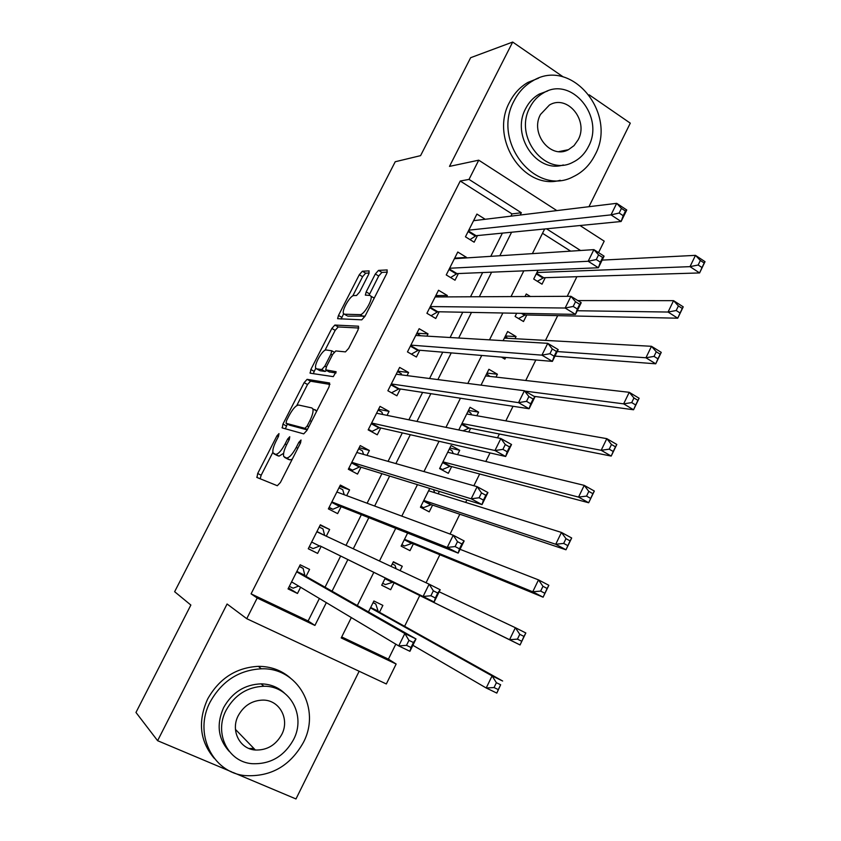 <?xml version="1.0" encoding="UTF-8"?>
<svg xmlns="http://www.w3.org/2000/svg" width="841" height="841" viewBox="0 0 841 841"><rect width="100%" height="100%" fill="white"/><g stroke="black" fill="none" stroke-linecap="round" stroke-linejoin="round"><path stroke-width="1.26" d="M279.002 433.588L276.941 435.827L257.703 473.472L256.968 477.467L277.32 485.73L280.41 482.471L300.573 442.85L301.025 440.001L298.839 442.334L296.253 447.433C292.342 454.55 289.041 458.072 286.35 457.998L283.711 456.463C283.06 453.951 284.069 449.956 286.749 444.49L289.293 439.496L289.756 436.721L287.633 439.002L285.099 443.985C281.283 450.934 278.087 454.382 275.512 454.329L273.01 452.879C272.389 450.45 273.399 446.55 276.037 441.168L278.529 436.3L279.002 433.588M368.673 274.313L369.094 270.886L362.355 271.244L359.286 274.744L338.481 315.459L337.619 318.686L361.767 319.843L365.005 316.248L386.776 273.462L387.175 269.929L378.513 270.392L375.317 273.998L366.182 291.901L365.341 295.138L369.914 295.412L371.007 296.253C372.773 299.89 363.659 315.259 360.116 314.639L344.39 314.219L343.422 313.451C341.761 310.014 350.487 295.128 353.924 295.538L356.521 295.517L359.643 291.995L368.673 274.313M510.886 216.169L512.022 213.908L460.248 181.025L469.015 179.406L478.739 160.179L556.847 210.597M341.698 636.931L388.416 659.144L396.143 664.033L386.334 683.964L246.739 618.692L227.081 604.006L157.614 740.7L135.969 712.453L190.865 605.057L174.634 591.707L395.228 161.745L420.574 155.648L470.645 57.703L512.684 42.05L449.493 166.392L478.739 160.179M246.739 618.692L257.199 598.014L314.923 625.441L326.329 602.64M460.248 181.025L251.081 593.851L257.199 598.014M307.112 379.333L304.137 382.644L282.944 424.095L282.271 427.932L303.717 433.872L306.86 430.508L329.052 386.902L329.609 383.002L307.112 379.333L310.508 381.194L307.522 384.495L296.726 405.635M310.834 369.525L331.838 328.453L334.865 325.046L358.529 326.203L358.056 329.914L348.668 348.363L345.451 351.885L335.811 350.939L332.7 354.387L326.581 366.382L325.688 369.84L336.137 371.733L333.278 376.642L310.245 373.204L310.834 369.525L314.219 371.396L315.806 368.274M588.963 206.697L630.287 123.164L589.184 94.823M563.249 76.93L512.684 42.05M157.614 740.7L231.916 771.985M233.083 772.469L295.979 798.95L359.149 671.255M538.04 270.255L533.688 279.033L542.014 284.184L545.241 277.677M516.7 313.262L515.102 316.468L523.501 321.535L526.75 314.986M515.007 338.692L516.069 336.547L505.42 335.99M501.457 357.11L504.884 359.128L505.704 357.467M495.98 377.094L497.409 374.224L487.002 373.089M476.836 415.738L478.624 412.143L468.479 410.419M468.784 431.99L470.603 428.332M457.567 454.634L459.712 450.303L449.83 447.98M459.712 450.303L451.049 445.53L439.601 468.595L448.316 473.315L451.638 466.597M429.751 488.453L420.426 507.228L429.215 511.864L432.568 505.105M438.172 493.783L439.349 491.417M407.612 533.057L401.125 546.114L409.998 550.655L413.373 543.854M400.106 570.629L402.271 566.245L393.189 562.093M394.051 582.855L390.655 589.709L381.74 585.178M306.061 576.411L309.583 569.399L300.195 564.795L288.043 588.91L297.483 593.473L300.605 587.26M326.287 536.19L329.651 529.504L320.347 524.795L308.269 548.763L317.625 553.41L321.136 546.429M346.681 495.643L349.583 489.872L340.363 485.068L328.368 508.879L337.64 513.62L341.131 506.681M366.939 455.37L369.388 450.492L360.253 445.593L348.332 469.246L357.52 474.082L360.989 467.197M387.06 415.359L389.068 411.365L380.016 406.382L368.169 429.877L377.273 434.808L380.721 427.964M407.044 375.612L408.61 372.5L399.643 367.412L387.88 390.76L396.899 395.785L400.316 388.984M426.902 336.127L428.037 333.877L419.154 328.705L407.465 351.906L416.4 357.015L419.796 350.255M446.624 296.905L447.328 295.506L438.529 290.25L426.913 313.294L435.764 318.497L439.149 311.78M466.229 257.935L466.503 257.378L457.777 252.027L446.245 274.933L455.013 280.221L458.377 273.546M251.081 593.851L308.121 620.963L319.38 598.487M325.036 587.207L340.647 556.027M345.987 545.378L361.346 514.703M367.096 503.233L381.909 473.662M388.069 461.373L402.324 432.894M408.884 419.796L422.613 392.4M429.572 378.513L442.755 352.179M450.103 337.514L462.771 312.232M470.508 296.789L482.65 272.547M490.766 256.337L502.392 233.125M485.215 219.28L476.91 214.066L465.451 236.815L474.145 242.197L477.478 235.564M388.416 659.144L395.796 644.164M404.605 626.293L419.764 595.533M426.061 582.75L439.864 554.745M450.061 534.056L459.827 514.229M465.662 502.403L466.881 499.932M473.861 485.751L479.664 473.988M485.814 461.488L490.04 452.921M497.483 437.835L499.365 434.009M505.84 420.857L513.031 406.277M525.741 380.489L535.833 359.99M545.494 340.395L557.688 315.648M567.212 296.316L576.884 276.71M570.64 251.144L542.519 233.283M379.47 612.269L382.876 605.394L373.898 600.979L368.474 611.912M367.307 627.134L362.376 624.18M390.655 589.709L381.698 585.252L385.304 577.988M402.271 566.245L393.367 561.746L391.054 566.413M478.624 412.143L470.035 407.286L458.776 429.951M497.409 374.224L488.894 369.273L481.02 385.146M516.069 336.547L507.638 331.512L503.097 340.668M530.366 296.495L526.266 293.982L525.005 296.526M579.985 225.525L604.195 241.146L598.55 252.615M520.19 215.033L521.336 212.752L469.015 179.406M332.058 591.191L347.869 559.58M353.273 548.784L368.831 517.667M374.644 506.04L389.646 476.048M395.88 463.591L410.313 434.723M416.957 421.446L430.844 393.672M437.888 379.585L451.239 352.894M458.681 338.019L471.496 312.4M479.328 296.747L491.617 272.179M499.827 255.748L511.601 232.221M351.328 617.578L341.204 637.93L396.143 664.033M544.653 228.983L532.385 253.635M523.827 270.844L511.023 296.589M502.855 312.999L489.494 339.859M481.735 355.449L467.806 383.443M460.458 398.214L445.961 427.344M439.034 441.273L423.959 471.57M417.462 484.647L401.798 516.122M395.722 528.337L379.47 561.01M373.825 572.343L357.309 605.562M580.563 250.502L546.513 228.805M308.121 620.963L314.923 625.441M512.022 213.908L521.336 212.752M297.483 593.473L288.526 587.954M329.651 529.504L320.137 525.215M317.625 553.41L308.321 548.668M349.583 489.872L339.722 486.329M369.388 450.492L359.191 447.696M389.068 411.365L378.534 409.304M408.61 372.5L397.761 371.154M428.037 333.877L416.863 333.246M447.328 295.506L436.395 295.58M466.503 257.378L455.833 258.082M276.994 455.401L273.809 453.751M283.606 453.352L279.012 456.137L277.299 455.559M287.801 459.07L284.573 457.399M292.248 459.218L289.914 459.859L288.127 459.249M272.862 452.342L261.173 475.239L260.153 478.76M329.956 384.421L310.508 381.194M287.349 424.001L285.393 428.794M286.529 420.637L286.066 423.317L304.978 428.332L307.175 425.977L309.898 420.626C312.516 415.254 313.504 411.354 312.863 408.926L311.853 407.938L298.681 405.047C296.043 405.236 292.857 408.715 289.146 415.507L286.529 420.637M289.409 425.094L286.066 423.317M307.186 429.867L289.504 425.147M316.563 411.449L315.386 409.84L313.977 409.525M324.994 350.298L335.181 330.345L331.838 328.453M358.813 328.022L338.219 326.949L335.181 330.345M329.241 371.922L336.022 372.983M326.182 349.982C322.86 349.173 313.977 364.51 315.711 368.064L316.552 368.831L321.735 369.546L324.805 366.15L330.902 354.187L331.785 350.802L326.182 349.982M319.359 370.376L316.552 368.831M326.634 370.482L325.173 371.449L319.969 370.713M314.219 371.396L313.357 373.667M346.923 315.669L344.39 314.219M365.078 316.111L347.754 316.142M374.319 297.956L373.015 297.409M387.365 272.127L381.909 272.4L378.702 276.006L368.947 295.422M343.622 313.83L341.11 319.086M369.231 273.02L365.667 273.188L362.597 276.689L352.778 295.906M373.057 602.671L375.759 603.996L373.12 602.545M412.878 645.289L486.214 687.991L492.069 675.891L502.645 681.021L378.271 611.596L375.759 603.996M500.647 684.753L496.821 693.1L486.214 687.991L494.045 687.56L498.303 689.609L500.647 684.753L496.39 682.703L494.045 687.56M496.39 682.703L492.069 675.891L370.471 607.875M498.303 689.609L496.821 693.1M299.428 566.319L303.117 568.369L299.333 566.508M298.629 586.072L293.141 588.195L289.325 586.356M303.117 568.369L304.989 575.801L416.001 638.939L409.924 651.302L398.729 645.92L291.585 581.867M406.508 645.341L398.729 645.92L404.836 633.515L416.001 638.939L413.446 642.535L408.957 640.358L406.508 645.341L411.007 647.507L413.446 642.535M296.652 571.817L404.836 633.515L408.957 640.358M409.924 651.302L411.007 647.507M210.261 701.793C193.335 733.1 212.331 772.532 244.962 775.581C270.56 777.126 290.008 766.13 303.307 742.614C321.23 709.257 297.956 667.249 261.32 668.816C238.96 670.067 221.94 681.052 210.261 701.793M290.24 677.878C281.325 670.203 270.697 666.366 258.366 666.345C236.132 667.565 219.217 678.477 207.622 699.071C197.603 721.462 199.811 741.194 214.213 758.298M229.288 751.444C218.082 739.039 216.19 724.437 223.601 707.649C232.169 692.437 244.668 684.5 261.099 683.859C270.224 684.048 277.982 687.118 284.395 693.058M226.145 710.214C213.782 733.11 227.953 761.925 251.985 763.681C270.192 764.48 284.027 756.49 293.488 739.723C306.366 715.765 289.966 685.615 263.853 686.256C247.338 686.918 234.765 694.897 226.145 710.214M281.714 734.561C289.945 719.244 279.643 699.964 263.054 700.09C252.205 700.364 243.964 705.515 238.308 715.544C230.287 730.43 239.664 749.152 255.401 750.025C266.933 750.351 275.711 745.2 281.714 734.561M248.968 748.479L253.908 748.479M514.135 100.731C491.27 141.54 535.728 197.004 573.236 176.715C582.666 172.226 589.909 164.983 594.965 155.007C618.135 113.777 571.249 56.515 532.458 81.041C524.668 85.572 518.561 92.132 514.135 100.731M538.545 78.171L527.875 82.439C520.127 86.949 514.051 93.477 509.657 102.013C489.22 138.597 523.785 190.676 560.222 180.289M563.344 164.952C536.674 173.582 510.697 135.38 525.709 108.5C528.957 102.171 533.467 97.367 539.239 94.097L547.691 90.954M529.935 107.354C513.357 136.957 545.756 177.314 573.015 162.208C579.67 158.949 584.789 153.766 588.395 146.681C605.121 116.867 571.481 75.574 543.538 92.878C537.735 96.158 533.205 100.983 529.935 107.354M578.156 139.795C588.921 120.599 567.391 94.108 549.457 104.999L540.49 114.46C529.788 133.561 550.813 159.664 568.453 149.687L574.025 145.64L578.156 139.795M382.687 583.265L385.378 584.6L392.81 582.245L520.053 644.952L509.562 639.707L515.375 627.701L439.17 591.78M392.284 563.922L394.976 565.278L396.153 568.789M519.77 634.314L515.375 627.701L525.835 632.979L520.053 644.952L523.975 636.427L519.77 634.314L517.436 639.128L521.651 641.241M392.81 582.245L509.562 639.707L517.436 639.128M525.835 632.979L523.975 636.427M401.756 544.842L404.532 546.009L412.101 543.328L543.107 597.184L532.742 591.801L538.503 579.88L460.038 549.31M401.861 544.642L404.532 546.009M542.96 586.303L538.503 579.88L548.847 585.294L543.107 597.184L547.113 588.469L542.96 586.303L540.647 591.086L544.81 593.241M404.51 539.291L532.742 591.801L540.647 591.086M548.847 585.294L547.113 588.469M420.7 506.671L423.559 507.649L431.254 504.663L565.982 549.783L555.733 544.264L561.452 532.437L428.595 490.776M420.91 506.261L423.559 507.649M434.776 492.721L433.462 489.599M565.972 538.66L561.452 532.437L571.68 537.988L565.982 549.783L570.082 540.889L565.972 538.66L563.68 543.412L567.791 545.63M423.79 500.448L555.733 544.264L563.68 543.412M571.68 537.988L570.082 540.889M440.221 468.931L442.461 469.541L450.303 466.24L588.679 502.75L578.545 497.094L584.222 485.362L447.717 452.248M439.832 468.122L442.461 469.541M449.262 449.136L451.869 450.576L453.299 453.604M588.805 491.396L584.222 485.362L594.335 491.049L588.679 502.75L592.873 493.678L588.805 491.396L586.534 496.106L590.603 498.377M442.944 461.856L578.545 497.094L586.534 496.106M594.335 491.049L592.873 493.678M316.952 531.533L324.668 535.423L322.986 528.915L319.233 527.013M435.344 597.972L437.762 593.042L433.336 590.813L430.907 595.754L435.344 597.972L434.145 602.009L423.076 596.479L429.131 584.18L440.169 589.751L434.145 602.009L320.043 545.893L313.073 548.616L309.299 546.734M430.907 595.754L423.076 596.479L320.043 545.893M316.826 531.775L429.131 584.18L433.336 590.813M437.762 593.042L440.169 589.751M344.221 494.729L342.729 489.714L338.997 487.78M328.968 507.691L332.868 509.278L329.125 507.365M455.097 546.566L459.491 548.847L461.888 543.959L457.504 541.667L455.097 546.566L447.233 547.438L453.236 535.233L464.148 540.952L458.177 553.115L447.233 547.438L331.869 501.919M337.031 492.059L453.236 535.233L457.504 541.667M459.491 548.847L458.177 553.115L339.985 506.229L332.868 509.278M461.888 543.959L464.148 540.952M363.585 454.413L362.334 450.765L358.644 448.789M348.5 468.921L352.547 470.203L348.836 468.258M479.097 497.767L483.438 500.111L485.825 495.254L481.494 492.91L479.097 497.767L471.191 498.787L477.152 486.687L487.938 492.542L482.009 504.611L471.191 498.787L351.822 462.34M356.784 452.479L477.152 486.687L481.494 492.91M483.438 500.111L482.009 504.611L359.811 466.829L352.547 470.203M485.825 495.254L487.938 492.542M382.771 414.487L381.814 412.069L378.156 410.051M370.061 430.897L372.09 431.38L368.421 429.394M502.907 449.367L507.197 451.764L509.562 446.949L505.283 444.542L502.907 449.367L494.96 450.524L500.868 438.518L511.538 444.511L505.651 456.484L494.96 450.524L371.627 423.012M376.568 413.225L500.868 438.518L505.283 444.542M507.197 451.764L505.651 456.484L379.501 427.68L372.09 431.38M509.562 446.949L511.538 444.511M468.006 411.354L470.603 412.815L471.664 414.823M611.46 444.5L609.21 449.168L613.226 451.501L615.475 446.823L611.46 444.5L606.813 438.655L616.81 444.469L611.207 456.074L601.178 450.292L606.813 438.655L466.723 413.961M463.013 430.813L469.215 428.058L611.207 456.074L613.226 451.501M461.982 423.507L601.178 450.292L609.21 449.168M616.81 444.469L615.475 446.823M401.767 374.928L401.178 373.614L397.551 371.564M526.529 401.346L530.766 403.796L533.11 399.023L528.873 396.563L526.529 401.346L518.54 402.65L524.406 390.739L534.95 396.868L529.105 408.747L518.54 402.65L391.317 383.948M396.216 374.213L524.406 390.739L528.873 396.563M530.766 403.796L529.105 408.747L399.065 388.794L391.538 392.8M533.11 399.023L534.95 396.868M486.645 373.814L489.861 376.4M633.946 397.961L631.707 402.597L635.68 404.973L637.92 400.348L633.946 397.961L629.236 392.305L639.118 398.245L633.557 409.767L623.644 403.859L629.236 392.305L485.604 375.906M534.024 396.332L633.557 409.767L635.68 404.973M525.036 391.107L623.644 403.859L631.707 402.597M639.118 398.245L637.92 400.348M420.595 335.748L416.821 333.32M549.961 353.704L554.145 356.216L556.479 351.475L552.295 348.962L549.961 353.704L541.93 355.144L547.743 343.328L558.172 349.593L552.379 361.378L541.93 355.144L410.871 345.125M415.748 335.464L547.743 343.328L552.295 348.962M554.145 356.216L552.379 361.378L418.503 350.15L411.375 354.145M556.479 351.475L558.172 349.593M505.168 336.495L507.901 338.303M656.253 351.78L654.025 356.384L657.956 358.813L660.174 354.219L656.253 351.78L651.481 346.303L661.257 352.368L655.738 363.806L645.941 357.772L651.481 346.303L504.369 338.103M554.976 356.111L655.738 363.806L657.956 358.813M557.205 351.559L645.941 357.772L654.025 356.384M661.257 352.368L660.174 354.219M438.687 296.936L435.964 295.328M573.205 306.45L577.347 309.004L579.659 304.305L575.517 301.74L573.205 306.45L565.141 308.027L570.913 296.295L581.215 302.697L575.475 314.387L565.141 308.027L430.308 306.566M435.144 296.957L570.913 296.295L575.517 301.74M577.347 309.004L575.475 314.387L437.814 311.759L431.065 315.732M579.659 304.305L581.215 302.697M678.393 305.956L676.185 310.518L680.075 312.999L682.272 308.437L678.393 305.956L673.557 300.658L683.228 306.849L677.751 318.203L668.059 312.043L673.557 300.658L577.809 300.584M518.54 318.539L525.268 314.955L677.751 318.203L680.075 312.999M577.262 310.739L668.059 312.043L676.185 310.518M683.228 306.849L682.272 308.437M456.621 258.555L454.992 257.567M596.269 259.554L600.369 262.171L602.661 257.504L598.561 254.886L596.269 259.554L588.164 261.267L593.893 249.63L604.08 256.158L598.382 267.764L588.164 261.267L449.62 268.247M454.424 258.702L593.893 249.63L598.561 254.886M600.369 262.171L598.382 267.764L456.999 273.609L450.587 277.551M602.661 257.504L604.08 256.158M700.353 260.479L698.167 265.01L702.014 267.543L704.201 263.012L700.353 260.479L695.475 255.359L705.031 261.677L699.596 272.936L690.009 266.65L695.475 255.359L602.135 260.111M537.325 281.283L543.717 277.719L699.596 272.936L702.014 267.543M536.926 272.516L690.009 266.65L698.167 265.01M705.031 261.677L704.201 263.012M474.702 220.552L473.893 220.048M619.155 213.036L623.202 215.695L625.473 211.07L621.436 208.4L619.155 213.036L611.008 214.876L616.695 203.333L626.766 209.987L621.11 221.498L611.008 214.876L468.794 230.171M473.578 220.689L616.695 203.333L621.436 208.4M623.202 215.695L621.11 221.498L476.069 235.701L469.961 239.611M625.473 211.07L626.766 209.987M278.382 436.584L276.941 435.827M300.416 443.165L298.839 442.334M289.136 439.801L287.633 439.002M279.012 456.137L275.512 454.329M286.602 444.773L285.099 443.985M289.914 459.859L286.35 457.998M297.819 448.264L296.253 447.433M261.173 475.239L257.703 473.472M286.371 425.914L282.944 424.095M307.522 384.495L304.137 382.644M307.333 429.583L304.978 428.332M308.742 426.808L307.175 425.977M311.464 421.457L309.898 420.626M338.219 326.949L334.865 325.046M329.483 372.058L326.024 370.145M325.173 371.449L321.735 369.546M326.297 366.97L324.805 366.15M332.374 355.018L330.902 354.187M363.564 316.626L360.116 314.639M369.588 293.887L366.182 291.901M378.702 276.006L375.317 273.998M381.909 272.4L378.513 270.392M341.814 317.362L338.481 315.459M362.597 276.689L359.286 274.744M365.667 273.188L362.355 271.244M378.271 611.596L370.503 607.801M377.851 610.997L370.66 607.486M296.852 571.428L304.642 575.233M296.694 571.754L304.989 575.801M291.512 582.025L293.257 582.866M392.095 582.245L384.957 578.682M411.365 543.37L404.29 539.733M412.101 543.328L404.458 539.396M430.508 504.737L423.507 501.026M431.254 504.663L423.685 500.658M449.536 466.356L442.587 462.571M450.303 466.24L442.797 462.151M311.643 542.056L319.38 545.925M336.915 491.911L337.661 492.3M331.817 502.024L339.985 506.229M331.648 502.361L339.312 506.303M351.717 462.539L359.811 466.829M351.527 462.928L359.118 466.944M371.48 423.317L379.501 427.68M371.27 423.738L378.786 427.838M468.437 428.206L461.562 424.358M469.215 428.058L461.783 423.896M391.118 384.348L399.065 388.794M390.876 384.81L398.34 388.984M410.629 345.619L418.503 350.15M410.366 346.135L417.756 350.382M430.014 307.154L437.814 311.759M429.73 307.701L437.057 312.022M524.448 315.207L521.378 313.357M525.268 314.955L522.66 313.378M449.273 268.92L456.999 273.609M448.978 269.519L456.221 273.903M542.876 278.014L536.243 273.893M543.717 277.719L536.547 273.272M468.405 230.939L476.069 235.701M468.09 231.58L475.281 236.037M258.334 478.024L256.736 477.204M282.797 428.08L282.008 427.67M316.395 410.829L312.863 408.926M334.161 352.127L331.785 350.802M310.529 373.246L309.94 372.92M374.234 298.124L371.007 296.253M377.945 611.249L370.587 607.644M296.768 571.586L304.715 575.465M235.459 729.41L255.401 750.025M261.099 683.859L263.853 686.256M261.32 668.816L258.366 666.345M558.897 151.611L568.453 149.687M539.239 94.097L543.538 92.878M532.458 81.041L527.875 82.439M316.889 531.649L321.094 533.772"/></g></svg>
